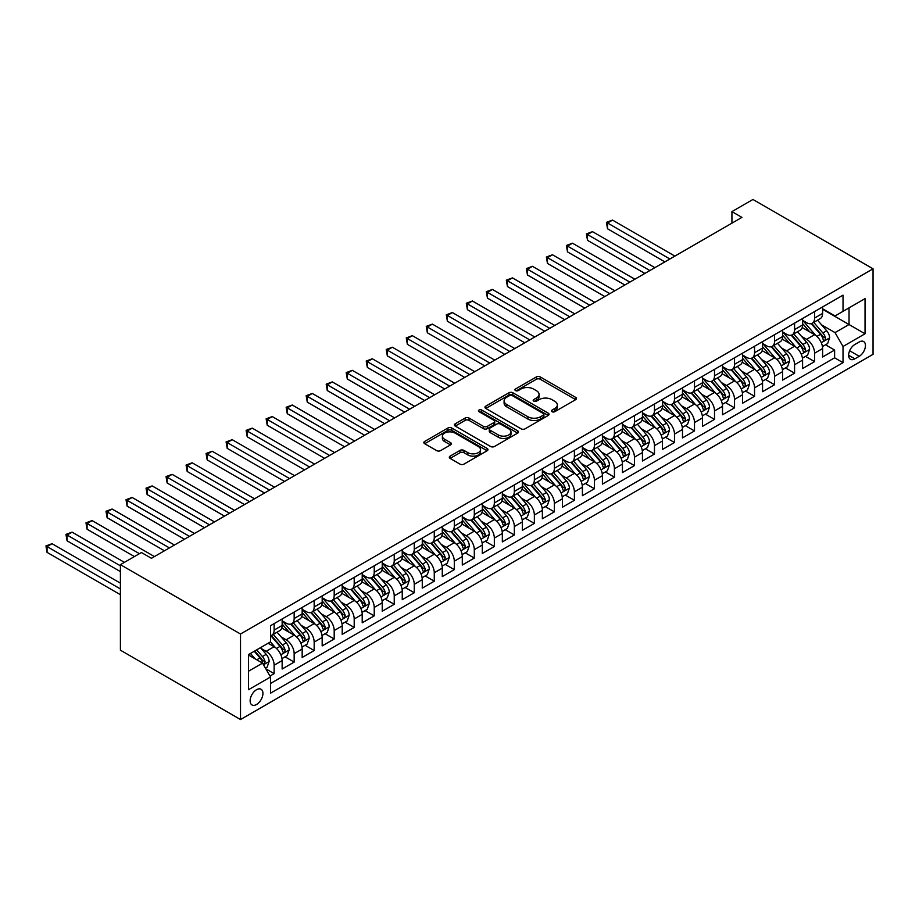 <?xml version="1.0" encoding="UTF-8"?>
<svg xmlns="http://www.w3.org/2000/svg" width="919" height="919" viewBox="0 0 919 919"><rect width="100%" height="100%" fill="white"/><g stroke="black" fill="none" stroke-linecap="round" stroke-linejoin="round"><path stroke-width="1.38" d="M552.032 411.689A1.941 1.126 0 0 0 554.789 411.689L575.662 399.639A2.78 1.608 0 0 0 576.477 398.501A2.78 1.608 0 0 0 575.662 397.364L540.292 376.951A2.78 1.608 0 0 0 536.363 376.951L515.49 389.001A1.941 1.126 0 0 0 514.916 389.794A1.941 1.126 0 0 0 515.49 390.586A1.941 1.126 0 0 0 518.236 390.586L520.947 389.024A8.891 5.135 0 0 1 533.514 389.024L536.466 390.736A8.891 5.135 0 0 1 539.062 394.366A8.891 5.135 0 0 1 536.466 397.996L533.767 399.547A1.941 1.126 0 0 0 533.192 400.339A1.941 1.126 0 0 0 533.767 401.143A1.941 1.126 0 0 0 536.512 401.143L539.212 399.581A8.891 5.135 0 0 1 551.791 399.581L554.731 401.281A8.891 5.135 0 0 1 557.339 404.911A8.891 5.135 0 0 1 554.731 408.541L552.032 410.104A1.941 1.126 0 0 0 551.469 410.896A1.941 1.126 0 0 0 552.032 411.689L552.032 410.104M256.527 704.505A9.064 5.227 120 0 0 262.443 696.522A9.064 5.227 120 0 0 261.053 689.261A9.064 5.227 120 0 0 256.527 689.709A9.064 5.227 120 0 0 250.611 697.693A9.064 5.227 120 0 0 252.001 704.953A9.064 5.227 120 0 0 256.527 704.505M450.115 456.123A2.78 1.608 0 0 0 449.299 457.26A2.78 1.608 0 0 0 450.115 458.397L460.028 464.129A2.78 1.608 0 0 0 463.957 464.129L487.15 450.735A2.78 1.608 0 0 0 487.966 449.609A2.78 1.608 0 0 0 487.15 448.472L451.78 428.047A2.78 1.608 0 0 0 447.852 428.047L424.67 441.442A2.78 1.608 0 0 0 423.854 442.567A2.78 1.608 0 0 0 424.67 443.705L436.651 450.62A2.78 1.608 0 0 0 440.58 450.62L450.505 444.899A2.78 1.608 0 0 0 451.321 443.762A2.78 1.608 0 0 0 450.505 442.625L444.555 439.202A7.432 4.296 0 0 1 442.384 436.157A7.432 4.296 0 0 1 446.967 432.194A7.432 4.296 0 0 1 455.077 433.125L478.351 446.565A7.432 4.296 0 0 1 480.534 449.609A7.432 4.296 0 0 1 475.939 453.572A7.432 4.296 0 0 1 467.84 452.642L463.957 450.402A2.78 1.608 0 0 0 460.028 450.402L450.115 456.123L450.115 458.397L460.028 452.711L460.028 450.402M873.05 268.819L752.948 199.469L731.926 211.611L741.943 217.389L151.44 558.304L141.434 552.526L120.412 564.668L240.514 634.007L873.05 268.819L873.05 354.332L240.514 719.531L240.514 634.007M521.142 428.84A2.78 1.608 0 0 0 525.071 428.84L548.252 415.457A2.78 1.608 0 0 0 549.068 414.331A2.78 1.608 0 0 0 548.252 413.194L512.882 392.769A2.78 1.608 0 0 0 508.954 392.769L485.772 406.164A2.78 1.608 0 0 0 484.956 407.289A2.78 1.608 0 0 0 485.772 408.427L521.142 428.84M479.775 412.114A1.941 1.126 0 0 1 481.74 412.378L481.74 410.069L517.696 430.827A2.78 1.608 0 0 1 518.511 431.964A2.78 1.608 0 0 1 517.696 433.102L494.514 446.485A2.78 1.608 0 0 1 490.585 446.485L455.215 426.071L455.215 423.797A2.78 1.608 0 0 0 454.411 424.934A2.78 1.608 0 0 0 455.215 426.071M455.215 423.797L465.14 418.065A2.78 1.608 0 0 1 469.069 418.065L483.417 426.347A2.78 1.608 0 0 0 487.346 426.347L493.928 422.545A2.78 1.608 0 0 0 494.744 421.419A2.78 1.608 0 0 0 493.928 420.282L478.994 411.655A1.941 1.126 0 0 1 478.42 410.862A1.941 1.126 0 0 1 479.626 409.828A1.941 1.126 0 0 1 481.74 410.069M269.991 676.039L274.138 673.65L265.832 668.848M261.111 648.435L266.131 651.341A11.327 6.536 60 0 1 274.138 665.207L282.144 660.589L282.144 669.021L294.16 662.094L285.051 656.832M281.122 636.878L286.154 639.785A11.327 6.536 60 0 1 294.16 653.65L302.167 649.032L302.167 657.464L314.172 650.537L305.074 645.276M301.145 625.322L306.165 628.228A11.327 6.536 60 0 1 314.172 642.094L322.178 637.476L322.178 645.908L334.194 638.981L325.085 633.719M321.156 613.766L326.188 616.672A11.327 6.536 60 0 1 334.194 630.537L342.201 625.919L342.201 634.351L354.206 627.424L345.107 622.163M341.179 602.209L346.199 605.116A11.327 6.536 60 0 1 354.206 618.981L362.212 614.363L362.212 622.795L374.228 615.868L365.119 610.607M361.19 590.653L366.221 593.559A11.327 6.536 60 0 1 374.228 607.425L382.235 602.807L382.235 611.238L394.24 604.3L385.141 599.05M381.213 579.096L386.233 582.003A11.327 6.536 60 0 1 394.24 595.868L402.246 591.25L402.246 599.682L414.262 592.744L405.153 587.494M401.224 567.54L406.255 570.446A11.327 6.536 60 0 1 414.262 584.312L422.269 579.694L422.269 588.126L434.273 581.187L425.175 575.937M421.247 555.984L426.267 558.89A11.327 6.536 60 0 1 434.273 572.755L442.28 568.137L442.28 576.569L454.296 569.631L445.187 564.381M441.258 544.427L446.289 547.333A11.327 6.536 60 0 1 454.296 561.199L462.303 556.581L462.303 565.013L474.307 558.074L465.209 552.824M461.281 532.871L466.301 535.777A11.327 6.536 60 0 1 474.307 549.642L482.314 545.024L482.314 553.456L494.33 546.518L485.221 541.268M481.292 521.314L486.323 524.221A11.327 6.536 60 0 1 494.33 538.086L502.337 533.468L502.337 541.9L514.341 534.961L505.243 529.712M501.314 509.758L506.335 512.664A11.327 6.536 60 0 1 514.341 526.53L522.348 521.912L522.348 530.343L534.364 523.405L525.254 518.155M521.326 498.201L526.357 501.108A11.327 6.536 60 0 1 534.364 514.973L542.371 510.355L542.371 518.787L554.375 511.849L545.277 506.599M541.348 486.645L546.368 489.551A11.327 6.536 60 0 1 554.375 503.417L562.382 498.787L562.382 507.231L574.398 500.292L565.288 495.042M561.36 475.089L566.391 477.995A11.327 6.536 60 0 1 574.398 491.86L582.405 487.231L582.405 495.674L594.409 488.736L585.311 483.486M581.382 463.532L586.402 466.438A11.327 6.536 60 0 1 594.409 480.304L602.416 475.674L602.416 484.118L614.432 477.179L605.322 471.929M601.394 451.976L606.425 454.882A11.327 6.536 60 0 1 614.432 468.747L622.439 464.118L622.439 472.561L634.443 465.623L625.345 460.362M621.416 440.419L626.436 443.326A11.327 6.536 60 0 1 634.443 457.191L642.45 452.562L642.45 461.005L654.466 454.066L645.356 448.805M641.428 428.863L646.459 431.769A11.327 6.536 60 0 1 654.466 445.635L662.473 441.005L662.473 449.448L674.477 442.51L665.379 437.249M661.45 417.306L666.47 420.213A11.327 6.536 60 0 1 674.477 434.078L682.484 429.449L682.484 437.892L694.5 430.954L685.39 425.692M681.461 405.75L686.493 408.656A11.327 6.536 60 0 1 694.5 422.522L702.507 417.892L702.507 426.336L714.511 419.397L705.413 414.136M701.484 394.194L706.504 397.088A11.327 6.536 60 0 1 714.511 410.965L722.518 406.336L722.518 414.779L734.534 407.841L725.424 402.579M721.495 382.637L726.527 385.532A11.327 6.536 60 0 1 734.534 399.409L742.541 394.779L742.541 403.223L754.545 396.284L745.447 391.023M741.518 371.081L746.538 373.976A11.327 6.536 60 0 1 754.545 387.852L762.552 383.223L762.552 391.666L774.568 384.728L765.458 379.467M761.529 359.524L766.561 362.419A11.327 6.536 60 0 1 774.568 376.296L782.574 371.667L782.574 380.11L794.579 373.171L785.481 367.91M781.552 347.968L786.572 350.863A11.327 6.536 60 0 1 794.579 364.74L802.586 360.11L802.586 368.553L814.602 361.615L814.602 353.183A11.327 6.536 -120 0 0 806.595 339.306L801.563 336.411M805.492 356.354L814.602 361.615M282.144 660.589A11.327 6.536 -120 0 0 274.138 646.723L268.141 643.254M302.167 649.032A11.327 6.536 -120 0 0 294.16 635.167L281.777 628.01M322.178 637.476A11.327 6.536 -120 0 0 314.172 623.61L301.8 616.454M342.201 625.919A11.327 6.536 -120 0 0 334.194 612.043L321.811 604.897M362.212 614.363A11.327 6.536 -120 0 0 354.206 600.486L341.834 593.341M382.235 602.807A11.327 6.536 -120 0 0 374.228 588.93L361.845 581.784M402.246 591.25A11.327 6.536 -120 0 0 394.24 577.373L381.867 570.228M422.269 579.694A11.327 6.536 -120 0 0 414.262 565.817L401.879 558.672M442.28 568.137A11.327 6.536 -120 0 0 434.273 554.26L421.901 547.115M462.303 556.581A11.327 6.536 -120 0 0 454.296 542.704L441.913 535.559M482.314 545.024A11.327 6.536 -120 0 0 474.307 531.148L461.935 524.002M502.337 533.468A11.327 6.536 -120 0 0 494.33 519.591L481.947 512.446M522.348 521.912A11.327 6.536 -120 0 0 514.341 508.035L501.969 500.889M542.371 510.355A11.327 6.536 -120 0 0 534.364 496.478L521.981 489.333M562.382 498.787A11.327 6.536 -120 0 0 554.375 484.922L542.003 477.777M582.405 487.231A11.327 6.536 -120 0 0 574.398 473.365L562.014 466.22M602.416 475.674A11.327 6.536 -120 0 0 594.409 461.809L582.037 454.664M622.439 464.118A11.327 6.536 -120 0 0 614.432 450.253L602.048 443.107M642.45 452.562A11.327 6.536 -120 0 0 634.443 438.696L622.071 431.551M662.473 441.005A11.327 6.536 -120 0 0 654.466 427.14L642.082 419.994M682.484 429.449A11.327 6.536 -120 0 0 674.477 415.583L662.105 408.438M702.507 417.892A11.327 6.536 -120 0 0 694.5 404.027L682.116 396.882M722.518 406.336A11.327 6.536 -120 0 0 714.511 392.47L702.139 385.325M742.541 394.779A11.327 6.536 -120 0 0 734.534 380.914L722.15 373.769M762.552 383.223A11.327 6.536 -120 0 0 754.545 369.358L742.173 362.212M782.574 371.667A11.327 6.536 -120 0 0 774.568 357.801L762.184 350.656M802.586 360.11A11.327 6.536 -120 0 0 794.579 346.245L782.207 339.1M859.242 341.971L854.831 344.51A8.776 5.066 120 0 0 849.099 352.241A8.776 5.066 120 0 0 850.443 359.272A8.776 5.066 120 0 0 854.831 358.847L859.242 356.296A8.776 5.066 120 0 0 864.974 348.565A8.776 5.066 120 0 0 863.63 341.535A8.776 5.066 120 0 0 859.242 341.971M248.521 671.215L262.535 663.127L270.542 676.993L270.542 693.179L843.022 362.66L843.022 346.474L835.015 332.609L821.586 324.855M270.542 676.993L248.521 689.709L248.521 654.581L270.542 641.864L270.542 625.69L843.022 295.16L843.022 311.346L865.043 298.629L865.043 333.769L843.022 346.474M282.144 620.83L286.154 623.139A11.327 6.536 60 0 0 291.817 623.702L299.824 619.084A11.327 6.536 -120 0 0 302.167 613.892L302.167 607.425M302.167 609.274L306.165 611.583A11.327 6.536 60 0 0 311.828 612.146L319.835 607.528A11.327 6.536 -120 0 0 322.178 602.336L322.178 595.868M322.178 597.718L326.188 600.027A11.327 6.536 60 0 0 331.851 600.589L339.858 595.971A11.327 6.536 -120 0 0 342.201 590.779L342.201 584.312M342.201 586.161L346.199 588.47A11.327 6.536 60 0 0 351.862 589.033L359.869 584.415A11.327 6.536 -120 0 0 362.212 579.223L362.212 572.755M362.212 574.605L366.221 576.914A11.327 6.536 60 0 0 371.885 577.477L379.892 572.859A11.327 6.536 -120 0 0 382.235 567.666L382.235 561.199M382.235 563.048L386.233 565.357A11.327 6.536 60 0 0 391.896 565.92L399.903 561.302A11.327 6.536 -120 0 0 402.246 556.11L402.246 549.642M402.246 551.492L406.255 553.801A11.327 6.536 60 0 0 411.919 554.364L419.926 549.746A11.327 6.536 -120 0 0 422.269 544.553L422.269 538.086M422.269 539.935L426.267 542.244A11.327 6.536 60 0 0 431.93 542.807L439.937 538.189A11.327 6.536 -120 0 0 442.28 532.997L442.28 526.53M442.28 528.379L446.289 530.688A11.327 6.536 60 0 0 451.953 531.251L459.959 526.621A11.327 6.536 -120 0 0 462.303 521.441L462.303 514.973M462.303 516.823L466.301 519.132A11.327 6.536 60 0 0 471.964 519.694L479.971 515.065A11.327 6.536 -120 0 0 482.314 509.884L482.314 503.417M482.314 505.266L486.323 507.575A11.327 6.536 60 0 0 491.987 508.138L499.993 503.509A11.327 6.536 -120 0 0 502.337 498.328L502.337 491.86M502.337 493.71L506.335 496.019A11.327 6.536 60 0 0 511.998 496.582L520.005 491.952A11.327 6.536 -120 0 0 522.348 486.771L522.348 480.304M522.348 482.153L526.357 484.462A11.327 6.536 60 0 0 532.021 485.025L540.027 480.396A11.327 6.536 -120 0 0 542.371 475.215L542.371 468.747M542.371 470.597L546.368 472.906A11.327 6.536 60 0 0 552.032 473.469L560.039 468.839A11.327 6.536 -120 0 0 562.382 463.658L562.382 457.191M562.382 459.041L566.391 461.349A11.327 6.536 60 0 0 572.055 461.912L580.061 457.283A11.327 6.536 -120 0 0 582.405 452.102L582.405 445.635M582.405 447.484L586.402 449.793A11.327 6.536 60 0 0 592.066 450.356L600.073 445.726A11.327 6.536 -120 0 0 602.416 440.546L602.416 434.078M602.416 435.928L606.425 438.237A11.327 6.536 60 0 0 612.088 438.8L620.095 434.17A11.327 6.536 -120 0 0 622.439 428.989L622.439 422.522M622.439 424.371L626.436 426.68A11.327 6.536 60 0 0 632.1 427.243L640.106 422.614A11.327 6.536 -120 0 0 642.45 417.433L642.45 410.965M642.45 412.815L646.459 415.124A11.327 6.536 60 0 0 652.122 415.687L660.129 411.057A11.327 6.536 -120 0 0 662.473 405.876L662.473 399.409M662.473 401.258L666.47 403.567A11.327 6.536 60 0 0 672.134 404.13L680.14 399.501A11.327 6.536 -120 0 0 682.484 394.32L682.484 387.852M682.484 389.702L686.493 392.011A11.327 6.536 60 0 0 692.156 392.574L700.163 387.944A11.327 6.536 -120 0 0 702.507 382.763L702.507 376.296M702.507 378.146L706.504 380.455A11.327 6.536 60 0 0 712.168 381.017L720.174 376.388A11.327 6.536 -120 0 0 722.518 371.207L722.518 364.74M722.518 366.589L726.527 368.898A11.327 6.536 60 0 0 732.19 369.461L740.197 364.832A11.327 6.536 -120 0 0 742.541 359.651L742.541 353.183M742.541 355.033L746.538 357.342A11.327 6.536 60 0 0 752.201 357.905L760.208 353.275A11.327 6.536 -120 0 0 762.552 348.094L762.552 341.627M762.552 343.476L766.561 345.785A11.327 6.536 60 0 0 772.224 346.348L780.231 341.719A11.327 6.536 -120 0 0 782.574 336.538L782.574 330.07M782.574 331.92L786.572 334.229A11.327 6.536 60 0 0 792.235 334.792L800.242 330.162A11.327 6.536 -120 0 0 802.586 324.981L802.586 318.502M270.542 683.472L834.613 357.801L834.613 350.059L822.608 356.997L822.608 348.554A11.327 6.536 -120 0 0 814.602 334.688L802.218 327.543M802.586 320.352L806.595 322.672A11.327 6.536 -120 0 0 812.258 323.235A11.327 6.536 -120 0 0 814.602 318.043L814.602 311.575M812.258 323.235L820.265 318.606A11.327 6.536 -120 0 0 822.608 313.425L822.608 306.946M274.138 623.599L274.138 630.078A11.327 6.536 60 0 1 271.794 635.259A11.327 6.536 60 0 1 270.542 635.718M271.794 635.259L279.801 630.641A11.327 6.536 -120 0 0 282.144 625.448L282.144 618.981M294.16 612.043L294.16 618.521A11.327 6.536 60 0 1 291.817 623.702M314.172 600.486L314.172 606.965A11.327 6.536 60 0 1 311.828 612.146M334.194 588.93L334.194 595.409A11.327 6.536 60 0 1 331.851 600.589M354.206 577.373L354.206 583.852A11.327 6.536 60 0 1 351.862 589.033M374.228 565.817L374.228 572.296A11.327 6.536 60 0 1 371.885 577.477M394.24 554.26L394.24 560.739A11.327 6.536 60 0 1 391.896 565.92M414.262 542.704L414.262 549.183A11.327 6.536 60 0 1 411.919 554.364M434.273 531.148L434.273 537.626A11.327 6.536 60 0 1 431.93 542.807M454.296 519.591L454.296 526.07A11.327 6.536 60 0 1 451.953 531.251M474.307 508.035L474.307 514.514A11.327 6.536 60 0 1 471.964 519.694M494.33 496.478L494.33 502.957A11.327 6.536 60 0 1 491.987 508.138M514.341 484.922L514.341 491.401A11.327 6.536 60 0 1 511.998 496.582M534.364 473.365L534.364 479.844A11.327 6.536 60 0 1 532.021 485.025M554.375 461.809L554.375 468.288A11.327 6.536 60 0 1 552.032 473.469M574.398 450.253L574.398 456.732A11.327 6.536 60 0 1 572.055 461.912M594.409 438.696L594.409 445.175A11.327 6.536 60 0 1 592.066 450.356M614.432 427.14L614.432 433.607A11.327 6.536 60 0 1 612.088 438.8M634.443 415.583L634.443 422.051A11.327 6.536 60 0 1 632.1 427.243M654.466 404.027L654.466 410.494A11.327 6.536 60 0 1 652.122 415.687M674.477 392.47L674.477 398.938A11.327 6.536 60 0 1 672.134 404.13M694.5 380.914L694.5 387.381A11.327 6.536 60 0 1 692.156 392.574M714.511 369.358L714.511 375.825A11.327 6.536 60 0 1 712.168 381.017M734.534 357.801L734.534 364.269A11.327 6.536 60 0 1 732.19 369.461M754.545 346.245L754.545 352.712A11.327 6.536 60 0 1 752.201 357.905M774.568 334.688L774.568 341.156A11.327 6.536 60 0 1 772.224 346.348M794.579 323.132L794.579 329.599A11.327 6.536 60 0 1 792.235 334.792M794.579 364.74L794.579 373.171M774.568 376.296L774.568 384.728M754.545 387.852L754.545 396.284M734.534 399.409L734.534 407.841M714.511 410.965L714.511 419.397M694.5 422.522L694.5 430.954M674.477 434.078L674.477 442.51M654.466 445.635L654.466 454.066M634.443 457.191L634.443 465.623M614.432 468.747L614.432 477.179M594.409 480.304L594.409 488.736M574.398 491.86L574.398 500.292M554.375 503.417L554.375 511.849M534.364 514.973L534.364 523.405M514.341 526.53L514.341 534.961M494.33 538.086L494.33 546.518M474.307 549.642L474.307 558.074M454.296 561.199L454.296 569.631M434.273 572.755L434.273 581.187M414.262 584.312L414.262 592.744M394.24 595.868L394.24 604.3M374.228 607.425L374.228 615.868M354.206 618.981L354.206 627.424M334.194 630.537L334.194 638.981M314.172 642.094L314.172 650.537M294.16 653.65L294.16 662.094M274.138 665.207L274.138 673.65M262.535 663.127L248.521 655.04M835.015 332.609L849.03 324.522L849.03 307.876L865.043 298.629M822.608 309.266L865.043 333.769M822.608 308.795L835.015 315.964L843.022 311.346M120.412 564.668L120.412 650.181L240.514 719.531M731.926 211.611L731.926 223.168M825.515 344.797L834.613 350.059M834.613 357.801L843.022 362.66M552.813 411.965L554.731 410.85A8.891 5.135 0 0 0 557.339 407.22L557.339 404.911M539.062 394.366L539.062 396.675A8.891 5.135 0 0 1 536.466 400.305L534.536 401.408M575.662 397.364L575.662 399.639L540.292 379.26A2.78 1.608 0 0 0 536.363 379.26L516.271 390.862M548.218 415.48L512.882 395.09A2.78 1.608 0 0 0 508.954 395.09L485.806 408.45M543.336 415.124A1.941 1.126 0 0 0 543.91 414.331A1.941 1.126 0 0 0 543.336 413.527L512.297 395.607A1.941 1.126 0 0 0 509.551 395.607L506.702 397.249A8.891 5.135 0 0 0 504.094 400.879A8.891 5.135 0 0 0 506.702 404.509L527.92 416.767A8.891 5.135 0 0 0 540.487 416.767L543.336 415.124L543.336 417.433A1.941 1.126 0 0 0 543.91 416.64L543.91 414.331M504.094 400.879L504.094 403.2A8.891 5.135 0 0 0 506.702 406.83L506.702 404.509M543.336 417.433L540.487 419.075A8.891 5.135 0 0 1 527.92 419.075L506.702 406.83M455.261 426.083L465.14 420.385L465.14 418.065M494.744 421.419L494.744 423.728A2.78 1.608 0 0 1 493.928 424.865L487.346 428.656A2.78 1.608 0 0 1 483.417 428.656L469.069 420.385A2.78 1.608 0 0 0 465.14 420.385M481.74 412.378L517.661 433.125M498.293 434.94A7.432 4.296 0 0 0 506.392 435.87A7.432 4.296 0 0 0 510.987 431.907A7.432 4.296 0 0 0 508.804 428.874L500.602 424.141A2.78 1.608 0 0 0 496.674 424.141L490.091 427.932A2.78 1.608 0 0 0 489.276 429.07A2.78 1.608 0 0 0 490.091 430.207L498.293 434.94L498.293 437.249A7.432 4.296 0 0 0 506.392 438.179A7.432 4.296 0 0 0 510.987 434.216L510.987 431.907M489.276 429.07L489.276 431.379A2.78 1.608 0 0 0 490.091 432.516L490.091 430.207M498.293 437.249L490.091 432.516M480.534 449.609L480.534 451.918A7.432 4.296 0 0 1 475.939 455.881A7.432 4.296 0 0 1 467.84 454.951L463.957 452.711A2.78 1.608 0 0 0 460.028 452.711M442.384 436.157L442.384 438.478A7.432 4.296 0 0 0 444.555 441.511L444.555 439.202M450.505 442.625L450.505 444.899L444.555 441.511M487.104 450.758L451.78 430.368A2.78 1.608 0 0 0 447.852 430.368L424.704 443.728L424.67 441.442M822.436 346.578L827.617 343.591L829.616 337.813A7.501 4.331 -120 0 0 826.686 330.76L817.542 320.18M815.716 335.424L804.872 322.868A21.654 12.498 -120 0 0 802.586 320.478M809.765 331.897L803.7 324.866A17.978 10.373 -120 0 0 802.586 323.66M674.879 256.102L612.525 220.1L607.528 222.995L607.528 228.774L664.874 261.881M811.236 323.637L820.483 334.344A7.501 4.331 60 0 1 823.16 339.513C824.286 341.018 825.09 340.558 825.561 338.123A7.501 4.331 -120 0 0 822.884 332.965L813.74 322.374M811.776 323.465L821.724 334.976A3.825 2.206 60 0 1 822.677 336.469L825.561 338.123M823.16 339.513L823.711 340.409M607.528 228.774L606.425 222.352L669.882 258.997M606.425 222.352L612.525 220.1M802.425 358.134L807.594 355.148L809.593 349.369A7.501 4.331 -120 0 0 806.675 342.316L797.531 331.736M795.693 346.98L784.849 334.424A21.654 12.498 -120 0 0 782.574 332.035M789.743 343.453L783.677 336.434A17.978 10.373 -120 0 0 782.574 335.217M654.868 267.659L592.514 231.657L587.505 234.552L587.505 240.33L644.851 273.437M791.213 335.194L800.472 345.9A7.501 4.331 60 0 1 803.149 351.069C804.274 352.574 805.067 352.115 805.549 349.679A7.501 4.331 -120 0 0 802.873 344.522L793.729 333.93M791.764 335.021L801.701 346.532A3.825 2.206 60 0 1 802.666 348.025L805.549 349.679M803.149 351.069L803.688 351.966M587.505 240.33L586.402 233.908L649.859 270.554M586.402 233.908L592.514 231.657M782.402 369.691L787.583 366.704L789.582 360.926A7.501 4.331 -120 0 0 786.653 353.872L777.508 343.292M775.682 358.536L764.838 345.981A21.654 12.498 -120 0 0 762.552 343.591M769.731 355.01L763.666 347.991A17.978 10.373 -120 0 0 762.552 346.773M634.845 279.215L572.491 243.213L567.494 246.108L567.494 251.886L624.84 284.993M771.202 346.75L780.449 357.457A7.501 4.331 60 0 1 783.126 362.626C784.252 364.131 785.056 363.671 785.527 361.236A7.501 4.331 -120 0 0 782.85 356.078L773.706 345.487M771.742 346.578L781.69 358.088A3.825 2.206 60 0 1 782.643 359.582L785.527 361.236M783.126 362.626L783.677 363.522M567.494 251.886L566.391 245.476L629.848 282.11M566.391 245.476L572.491 243.213M762.391 381.247L767.56 378.26L769.559 372.482A7.501 4.331 -120 0 0 766.641 365.429L757.497 354.849M755.659 370.093L744.815 357.537A21.654 12.498 -120 0 0 742.541 355.148M749.709 366.566L743.643 359.547A17.978 10.373 -120 0 0 742.541 358.33M614.834 290.772L552.48 254.77L547.471 257.665L547.471 263.443L604.817 296.55M751.179 358.307L760.438 369.013A7.501 4.331 60 0 1 763.115 374.182C764.24 375.699 765.033 375.228 765.516 372.792A7.501 4.331 -120 0 0 762.839 367.634L753.695 357.043M751.731 358.134L761.667 369.645A3.825 2.206 60 0 1 762.632 371.138L765.516 372.792M763.115 374.182L763.655 375.078M547.471 263.443L546.368 257.033L609.825 293.666M546.368 257.033L552.48 254.77M742.368 392.804L747.549 389.817L749.548 384.039A7.501 4.331 -120 0 0 746.619 376.997L737.475 366.405M735.648 381.649L724.804 369.093A21.654 12.498 -120 0 0 722.518 366.704M729.697 378.123L723.632 371.104A17.978 10.373 -120 0 0 722.518 369.886M594.811 302.328L532.457 266.326L527.46 269.221L527.46 274.999L584.806 308.106M731.168 369.863L740.415 380.569A7.501 4.331 60 0 1 743.092 385.739C744.218 387.255 745.022 386.784 745.493 384.349A7.501 4.331 -120 0 0 742.816 379.191L733.672 368.599M731.708 369.691L741.656 381.201A3.825 2.206 60 0 1 742.609 382.695L745.493 384.349M743.092 385.739L743.643 386.635M527.46 274.999L526.357 268.589L589.814 305.223M526.357 268.589L532.457 266.326M722.357 404.36L727.526 401.373L729.525 395.595A7.501 4.331 -120 0 0 726.607 388.553L717.463 377.962M715.625 393.206L704.781 380.65A21.654 12.498 -120 0 0 702.507 378.26M709.675 389.679L703.609 382.66A17.978 10.373 -120 0 0 702.507 381.442M574.8 313.884L512.446 277.883L507.437 280.777L507.437 286.556L564.783 319.663M711.145 381.419L720.404 392.126A7.501 4.331 60 0 1 723.081 397.295C724.206 398.812 724.999 398.341 725.482 395.917A7.501 4.331 -120 0 0 722.805 390.747L713.661 380.156M711.697 381.247L721.633 392.758A3.825 2.206 60 0 1 722.598 394.251L725.482 395.917M723.081 397.295L723.621 398.191M507.437 286.556L506.335 280.146L569.791 316.779M506.335 280.146L512.446 277.883M702.334 415.916L707.515 412.93L709.514 407.151A7.501 4.331 -120 0 0 706.585 400.11L697.441 389.518M695.614 404.762L684.77 392.206A21.654 12.498 -120 0 0 682.484 389.817M689.664 401.235L683.598 394.217A17.978 10.373 -120 0 0 682.484 392.999M554.777 325.441L492.423 289.439L487.426 292.334L487.426 298.112L544.772 331.219M691.134 392.976L700.381 403.682A7.501 4.331 60 0 1 703.058 408.852C704.184 410.368 704.988 409.897 705.459 407.473A7.501 4.331 -120 0 0 702.782 402.304L693.638 391.712M691.674 392.804L701.622 404.314A3.825 2.206 60 0 1 702.576 405.807L705.459 407.473M703.058 408.852L703.609 409.748M487.426 298.112L486.323 291.702L549.78 328.336M486.323 291.702L492.423 289.439M682.323 427.473L687.492 424.486L689.491 418.708A7.501 4.331 -120 0 0 686.573 411.666L677.429 401.075M675.591 416.318L664.747 403.763A21.654 12.498 -120 0 0 662.473 401.373M669.641 412.792L663.575 405.773A17.978 10.373 -120 0 0 662.473 404.567M534.766 336.997L472.412 300.995L467.403 303.89L467.403 309.669L524.749 342.776M671.111 404.532L680.37 415.239A7.501 4.331 60 0 1 683.047 420.408C684.173 421.924 684.965 421.453 685.448 419.03A7.501 4.331 -120 0 0 682.771 413.86L673.627 403.269M671.663 404.36L681.599 415.87A3.825 2.206 60 0 1 682.564 417.364L685.448 419.03M683.047 420.408L683.587 421.304M467.403 309.669L466.301 303.259L529.758 339.892M466.301 303.259L472.412 300.995M662.3 439.029L667.481 436.043L669.48 430.264A7.501 4.331 -120 0 0 666.551 423.222L657.407 412.631M655.58 427.875L644.736 415.319A21.654 12.498 -120 0 0 642.45 412.93M649.63 424.348L643.564 417.329A17.978 10.373 -120 0 0 642.45 416.123M514.743 348.554L452.389 312.552L447.392 315.447L447.392 321.225L504.738 354.332M651.1 416.089L660.347 426.795A7.501 4.331 60 0 1 663.024 431.964C664.15 433.481 664.954 433.01 665.425 430.586A7.501 4.331 -120 0 0 662.748 425.417L653.604 414.825M651.64 415.916L661.588 427.427A3.825 2.206 60 0 1 662.542 428.92L665.425 430.586M663.024 431.964L663.575 432.86M447.392 321.225L446.289 314.815L509.746 351.449M446.289 314.815L452.389 312.552M642.289 450.586L647.458 447.599L649.457 441.821A7.501 4.331 -120 0 0 646.539 434.779L637.395 424.187M635.557 439.431L624.713 426.875A21.654 12.498 -120 0 0 622.439 424.486M629.607 435.905L623.541 428.886A17.978 10.373 -120 0 0 622.439 427.68M494.732 360.11L432.378 324.108L427.369 327.003L427.369 332.781L484.715 365.888M631.077 427.645L640.336 438.352A7.501 4.331 60 0 1 643.013 443.521C644.139 445.037 644.931 444.566 645.414 442.142A7.501 4.331 -120 0 0 642.737 436.973L633.593 426.382M631.629 427.473L641.565 438.983A3.825 2.206 60 0 1 642.53 440.477L645.414 442.142M643.013 443.521L643.553 444.417M427.369 332.781L426.267 326.371L489.724 363.005M426.267 326.371L432.378 324.108M622.266 462.142L627.447 459.155L629.446 453.377A7.501 4.331 -120 0 0 626.517 446.335L617.373 435.744M615.546 450.988L604.702 438.432A21.654 12.498 -120 0 0 602.416 436.043M609.596 447.461L603.53 440.442A17.978 10.373 -120 0 0 602.416 439.236M474.709 371.667L412.355 335.676L407.358 338.56L407.358 344.338L464.704 377.445M611.066 439.202L620.314 449.908A7.501 4.331 60 0 1 622.99 455.077C624.116 456.594 624.92 456.123 625.391 453.699A7.501 4.331 -120 0 0 622.714 448.529L613.57 437.938M611.606 439.029L621.554 450.54A3.825 2.206 60 0 1 622.508 452.033L625.391 453.699M622.99 455.077L623.541 455.973M407.358 344.338L406.255 337.928L469.712 374.561M406.255 337.928L412.355 335.676M602.255 473.699L607.425 470.712L609.423 464.934A7.501 4.331 -120 0 0 606.506 457.892L597.361 447.3M595.523 462.544L584.679 449.988A21.654 12.498 -120 0 0 582.405 447.61M589.573 459.018L583.508 451.999A17.978 10.373 -120 0 0 582.405 450.792M454.698 383.223L392.344 347.233L387.336 350.116L387.336 355.894L444.681 389.001M591.043 450.758L600.302 461.476A7.501 4.331 60 0 1 602.979 466.634C604.105 468.15 604.897 467.679 605.38 465.255A7.501 4.331 -120 0 0 602.703 460.086L593.559 449.494M591.595 450.586L601.531 462.096A3.825 2.206 60 0 1 602.496 463.59L605.38 465.255M602.979 466.634L603.519 467.53M387.336 355.894L386.233 349.484L449.69 386.118M386.233 349.484L392.344 347.233M582.232 485.255L587.413 482.268L589.412 476.49A7.501 4.331 -120 0 0 586.483 469.448L577.339 458.857M575.512 474.101L564.668 461.545A21.654 12.498 -120 0 0 562.382 459.167M569.562 470.574L563.496 463.555A17.978 10.373 -120 0 0 562.382 462.349M434.676 394.779L372.321 358.789L367.324 361.672L367.324 367.451L424.67 400.558M571.032 462.314L580.28 473.032A7.501 4.331 60 0 1 582.956 478.19C584.082 479.707 584.886 479.236 585.357 476.812A7.501 4.331 -120 0 0 582.68 471.642L573.536 461.051M571.572 462.142L581.52 473.653A3.825 2.206 60 0 1 582.474 475.146L585.357 476.812M582.956 478.19L583.508 479.086M367.324 367.451L366.221 361.041L429.678 397.674M366.221 361.041L372.321 358.789M562.221 496.811L567.391 493.825L569.389 488.046A7.501 4.331 -120 0 0 566.472 481.005L557.328 470.413M555.49 485.657L544.645 473.101A21.654 12.498 -120 0 0 542.371 470.723M549.539 482.13L543.474 475.112A17.978 10.373 -120 0 0 542.371 473.905M414.664 406.336L352.31 370.346L347.302 373.229L347.302 379.007L404.647 412.114M551.009 473.871L560.268 484.589A7.501 4.331 60 0 1 562.945 489.747C564.071 491.263 564.863 490.792 565.346 488.368A7.501 4.331 -120 0 0 562.669 483.199L553.525 472.607M551.561 473.699L561.498 485.209A3.825 2.206 60 0 1 562.462 486.702L565.346 488.368M562.945 489.747L563.485 490.643M347.302 379.007L346.199 372.597L409.656 409.231M346.199 372.597L352.31 370.346M542.199 508.368L547.379 505.381L549.378 499.603A7.501 4.331 -120 0 0 546.449 492.561L537.305 481.97M535.478 497.213L524.634 484.658A21.654 12.498 -120 0 0 522.348 482.28M529.528 493.687L523.462 486.668A17.978 10.373 -120 0 0 522.348 485.462M394.642 417.892L332.287 381.902L327.29 384.785L327.29 390.564L384.636 423.67M530.998 485.427L540.246 496.145A7.501 4.331 60 0 1 542.922 501.303C544.048 502.819 544.852 502.36 545.323 499.925A7.501 4.331 -120 0 0 542.647 494.755L533.502 484.164M531.538 485.255L541.486 496.765A3.825 2.206 60 0 1 542.44 498.259L545.323 499.925M542.922 501.303L543.474 502.199M327.29 390.564L326.188 384.153L389.645 420.787M326.188 384.153L332.287 381.902M522.187 519.924L527.357 516.938L529.355 511.159A7.501 4.331 -120 0 0 526.438 504.117L517.294 493.526M515.456 508.77L504.611 496.214A21.654 12.498 -120 0 0 502.337 493.836M509.505 505.243L503.44 498.224A17.978 10.373 -120 0 0 502.337 497.018M374.63 429.449L312.276 393.458L307.268 396.342L307.268 402.12L364.613 435.227M510.975 496.984L520.234 507.702A7.501 4.331 60 0 1 522.911 512.859C524.037 514.376 524.829 513.916 525.312 511.481A7.501 4.331 -120 0 0 522.635 506.312L513.491 495.72M511.527 496.811L521.464 508.322A3.825 2.206 60 0 1 522.429 509.815L525.312 511.481M522.911 512.859L523.451 513.755M307.268 402.12L306.165 395.71L369.622 432.344M306.165 395.71L312.276 393.458M502.165 531.481L507.345 528.494L509.344 522.716A7.501 4.331 -120 0 0 506.415 515.674L497.271 505.082M495.444 520.326L484.6 507.77A21.654 12.498 -120 0 0 482.314 505.393M489.494 516.8L483.428 509.781A17.978 10.373 -120 0 0 482.314 508.575M354.608 441.005L292.253 405.015L287.256 407.898L287.256 413.676L344.602 446.783M490.964 508.54L500.212 519.258A7.501 4.331 60 0 1 502.888 524.416C504.014 525.932 504.818 525.473 505.289 523.037A7.501 4.331 -120 0 0 502.613 517.868L493.469 507.277M491.504 508.368L501.452 519.878A3.825 2.206 60 0 1 502.406 521.372L505.289 523.037M502.888 524.416L503.44 525.312M287.256 413.676L286.154 407.266L349.611 443.9M286.154 407.266L292.253 405.015M482.153 543.037L487.323 540.05L489.322 534.272A7.501 4.331 -120 0 0 486.404 527.23L477.26 516.639M475.422 531.883L464.577 519.327A21.654 12.498 -120 0 0 462.303 516.949M469.471 528.356L463.406 521.337A17.978 10.373 -120 0 0 462.303 520.131M334.596 452.562L272.242 416.571L267.234 419.455L267.234 425.233L324.579 458.34M470.942 520.097L480.2 530.814A7.501 4.331 60 0 1 482.877 535.984C484.003 537.489 484.795 537.029 485.278 534.594A7.501 4.331 -120 0 0 482.601 529.424L473.457 518.833M471.493 519.924L481.43 531.435A3.825 2.206 60 0 1 482.395 532.928L485.278 534.594M482.877 535.984L483.417 536.868M267.234 425.233L266.131 418.823L329.588 455.456M266.131 418.823L272.242 416.571M462.131 554.594L467.311 551.607L469.31 545.829A7.501 4.331 -120 0 0 466.381 538.787L457.237 528.195M455.41 543.439L444.566 530.883A21.654 12.498 -120 0 0 442.28 528.505M449.46 539.913L443.395 532.894A17.978 10.373 -120 0 0 442.28 531.687M314.574 464.118L252.22 428.128L247.222 431.011L247.222 436.789L304.568 469.896M450.93 531.653L460.178 542.371A7.501 4.331 60 0 1 462.854 547.54C463.98 549.045 464.784 548.586 465.255 546.15A7.501 4.331 -120 0 0 462.579 540.981L453.435 530.389M451.47 531.481L461.418 542.991A3.825 2.206 60 0 1 462.372 544.485L465.255 546.15M462.854 547.54L463.406 548.425M247.222 436.789L246.12 430.379L309.577 467.013M246.12 430.379L252.22 428.128M442.119 566.15L447.289 563.163L449.288 557.385A7.501 4.331 -120 0 0 446.37 550.343L437.226 539.752M435.388 554.996L424.544 542.44A21.654 12.498 -120 0 0 422.269 540.062M429.437 551.469L423.372 544.45A17.978 10.373 -120 0 0 422.269 543.244M294.562 475.674L232.208 439.684L227.2 442.567L227.2 448.346L284.545 481.453M430.919 543.209L440.167 553.927A7.501 4.331 60 0 1 442.843 559.097C443.969 560.601 444.762 560.142 445.244 557.707A7.501 4.331 -120 0 0 442.567 552.537L433.423 541.946M431.459 543.037L441.396 554.548A3.825 2.206 60 0 1 442.361 556.041L445.244 557.707M442.843 559.097L443.383 559.981M227.2 448.346L226.097 441.936L289.554 478.569M226.097 441.936L232.208 439.684M422.097 577.706L427.278 574.72L429.276 568.941A7.501 4.331 -120 0 0 426.347 561.9L417.203 551.308M415.377 566.552L404.532 553.996A21.654 12.498 -120 0 0 402.246 551.618M409.426 563.025L403.361 556.006A17.978 10.373 -120 0 0 402.246 554.8M274.54 487.231L212.186 451.24L207.189 454.124L207.189 459.902L264.534 493.009M410.896 554.766L420.144 565.484A7.501 4.331 60 0 1 422.82 570.653C423.946 572.158 424.75 571.698 425.221 569.263A7.501 4.331 -120 0 0 422.545 564.094L413.401 553.502M411.436 554.594L421.384 566.104A3.825 2.206 60 0 1 422.338 567.597L425.221 569.263M422.82 570.653L423.372 571.538M207.189 459.902L206.086 453.492L269.543 490.126M206.086 453.492L212.186 451.24M402.085 589.263L407.255 586.276L409.254 580.498A7.501 4.331 -120 0 0 406.336 573.456L397.192 562.865M395.354 578.108L384.51 565.553A21.654 12.498 -120 0 0 382.235 563.175M389.403 574.582L383.338 567.563A17.978 10.373 -120 0 0 382.235 566.357M254.529 498.787L192.174 462.797L187.166 465.68L187.166 471.458L244.523 504.565M390.885 566.322L400.133 577.04A7.501 4.331 60 0 1 402.809 582.209C403.935 583.714 404.728 583.255 405.21 580.819A7.501 4.331 -120 0 0 402.533 575.65L393.389 565.059M391.425 566.15L401.362 577.66A3.825 2.206 60 0 1 402.327 579.154L405.21 580.819M402.809 582.209L403.349 583.094M187.166 471.458L186.063 465.048L249.52 501.682M186.063 465.048L192.174 462.797M382.063 600.819L387.244 597.832L389.242 592.054A7.501 4.331 -120 0 0 386.313 585.012L377.169 574.421M375.343 589.665L364.498 577.109A21.654 12.498 -120 0 0 362.212 574.731M369.392 586.138L363.327 579.119A17.978 10.373 -120 0 0 362.212 577.913M234.506 510.344L172.152 474.353L167.155 477.237L167.155 483.015L224.5 516.122M370.862 577.879L380.11 588.597A7.501 4.331 60 0 1 382.786 593.766C383.912 595.271 384.716 594.811 385.187 592.376A7.501 4.331 -120 0 0 382.511 587.207L373.367 576.615M371.402 577.706L381.351 589.217A3.825 2.206 60 0 1 382.304 590.71L385.187 592.376M382.786 593.766L383.338 594.65M167.155 483.015L166.052 476.605L229.509 513.239M166.052 476.605L172.152 474.353M362.052 612.376L367.221 609.389L369.22 603.611A7.501 4.331 -120 0 0 366.302 596.569L357.158 585.977M355.32 601.221L344.476 588.665A21.654 12.498 -120 0 0 342.201 586.288M349.369 597.695L343.304 590.676A17.978 10.373 -120 0 0 342.201 589.47M214.495 521.912L152.14 485.91L147.132 488.793L147.132 494.571L204.489 527.69M350.851 589.435L360.099 600.153A7.501 4.331 60 0 1 362.775 605.322C363.901 606.827 364.694 606.368 365.176 603.932A7.501 4.331 -120 0 0 362.5 598.763L353.356 588.171M351.391 589.263L361.328 600.773A3.825 2.206 60 0 1 362.293 602.267L365.176 603.932M362.775 605.322L363.315 606.207M147.132 494.571L146.029 488.161L209.486 524.795M146.029 488.161L152.14 485.91M342.029 623.932L347.21 620.945L349.209 615.167A7.501 4.331 -120 0 0 346.279 608.125L337.135 597.534M335.309 612.778L324.464 600.222A21.654 12.498 -120 0 0 322.178 597.844M329.358 609.251L323.293 602.232A17.978 10.373 -120 0 0 322.178 601.026M194.472 533.468L132.118 497.466L127.121 500.35L127.121 506.128L184.466 539.246M330.829 600.992L340.076 611.709A7.501 4.331 60 0 1 342.753 616.879C343.878 618.384 344.682 617.924 345.153 615.489A7.501 4.331 -120 0 0 342.477 610.319L333.333 599.728M331.368 600.819L341.317 612.33A3.825 2.206 60 0 1 342.27 613.823L345.153 615.489M342.753 616.879L343.304 617.763M127.121 506.128L126.018 499.718L189.475 536.351M126.018 499.718L132.118 497.466M322.018 635.489L327.187 632.502L329.186 626.724A7.501 4.331 -120 0 0 326.268 619.682L317.124 609.09M315.286 624.334L304.442 611.778A21.654 12.498 -120 0 0 302.167 609.4M309.335 620.807L303.27 613.789A17.978 10.373 -120 0 0 302.167 612.582M174.461 545.024L112.107 509.023L107.098 511.906L107.098 517.684L164.455 550.803M310.817 612.548L320.065 623.266A7.501 4.331 60 0 1 322.741 628.435C323.867 629.94 324.66 629.481 325.142 627.045A7.501 4.331 -120 0 0 322.466 621.876L313.322 611.284M311.357 612.376L321.294 623.886A3.825 2.206 60 0 1 322.259 625.379L325.142 627.045M322.741 628.435L323.281 629.32M107.098 517.684L105.995 511.274L169.452 547.908M105.995 511.274L112.107 509.023M301.995 647.045L307.176 644.058L309.175 638.28A7.501 4.331 -120 0 0 306.245 631.238L297.101 620.647M295.275 635.891L284.43 623.335A21.654 12.498 -120 0 0 282.144 620.957M289.324 632.364L283.259 625.345A17.978 10.373 -120 0 0 282.144 624.139M154.438 556.581L92.084 520.579L87.087 523.462L87.087 529.241L134.427 556.581M290.795 624.116L300.042 634.822A7.501 4.331 60 0 1 302.719 639.992C303.844 641.496 304.648 641.037 305.119 638.602A7.501 4.331 -120 0 0 302.443 633.432L293.299 622.841M291.334 623.932L301.283 635.443A3.825 2.206 60 0 1 302.236 636.936L305.119 638.602M302.719 639.992L303.27 640.876M87.087 529.241L85.984 522.831L139.424 553.686M85.984 522.831L92.084 520.579M281.984 658.601L287.153 655.615L289.152 649.836A7.501 4.331 -120 0 0 286.234 642.795L277.09 632.203M275.252 647.447L270.462 641.91M269.301 643.932L268.532 643.024M124.421 562.359L72.073 532.135L67.064 535.019L67.064 540.797L120.412 571.595M270.783 635.672L280.031 646.379A7.501 4.331 60 0 1 282.707 651.548C283.833 653.053 284.626 652.593 285.108 650.158A7.501 4.331 -120 0 0 282.432 644.989L273.288 634.397M271.323 635.489L281.26 646.999A3.825 2.206 60 0 1 282.225 648.492L285.108 650.158M282.707 651.548L283.247 652.433M67.064 540.797L65.961 534.387L120.412 565.817M65.961 534.387L72.073 532.135M265.43 668.159L267.142 667.171L269.141 661.393A7.501 4.331 -120 0 0 266.211 654.351L260.456 647.688M255.08 658.831L250.45 653.466M249.29 655.488L248.521 654.592M120.412 583.151L52.05 543.692L47.053 546.575L47.053 552.353L120.412 594.708M254.253 651.272L260.008 657.935A7.501 4.331 60 0 1 262.685 663.104C263.81 664.609 264.615 664.15 265.086 661.714A7.501 4.331 -120 0 0 262.409 656.545L256.654 649.882M254.712 650.997L261.249 658.555A3.825 2.206 60 0 1 262.202 660.049L265.086 661.714M262.685 663.104L263.236 663.989M47.053 552.353L45.95 545.943L120.412 588.93M45.95 545.943L52.05 543.692M266.131 651.341L274.138 646.723M286.154 639.785L294.16 635.167M306.165 628.228L314.172 623.61M326.188 616.672L334.194 612.043M346.199 605.116L354.206 600.486M366.221 593.559L374.228 588.93M386.233 582.003L394.24 577.373M406.255 570.446L414.262 565.817M426.267 558.89L434.273 554.26M446.289 547.333L454.296 542.704M466.301 535.777L474.307 531.148M486.323 524.221L494.33 519.591M506.335 512.664L514.341 508.035M526.357 501.108L534.364 496.478M546.368 489.551L554.375 484.922M566.391 477.995L574.398 473.365M586.402 466.438L594.409 461.809M606.425 454.882L614.432 450.253M626.436 443.326L634.443 438.696M646.459 431.769L654.466 427.14M666.47 420.213L674.477 415.583M686.493 408.656L694.5 404.027M706.504 397.088L714.511 392.47M726.527 385.532L734.534 380.914M746.538 373.976L754.545 369.358M766.561 362.419L774.568 357.801M786.572 350.863L794.579 346.245M806.595 339.306L814.602 334.688M814.602 318.043L822.608 313.425M274.138 630.078L282.144 625.448M294.16 618.521L302.167 613.892M314.172 606.965L322.178 602.336M334.194 595.409L342.201 590.779M354.206 583.852L362.212 579.223M374.228 572.296L382.235 567.666M394.24 560.739L402.246 556.11M414.262 549.183L422.269 544.553M434.273 537.626L442.28 532.997M454.296 526.07L462.303 521.441M474.307 514.514L482.314 509.884M494.33 502.957L502.337 498.328M514.341 491.401L522.348 486.771M534.364 479.844L542.371 475.215M554.375 468.288L562.382 463.658M574.398 456.732L582.405 452.102M594.409 445.175L602.416 440.546M614.432 433.607L622.439 428.989M634.443 422.051L642.45 417.433M654.466 410.494L662.473 405.876M674.477 398.938L682.484 394.32M694.5 387.381L702.507 382.763M714.511 375.825L722.518 371.207M734.534 364.269L742.541 359.651M754.545 352.712L762.552 348.094M774.568 341.156L782.574 336.538M794.579 329.599L802.586 324.981M814.602 353.183L822.608 348.554M849.638 350.759L859.242 356.296M848.628 355.262L854.831 358.847M554.731 410.85L554.731 408.541M533.767 401.143L533.767 399.547M536.466 400.305L536.466 397.996M515.49 390.586L515.49 389.001M536.363 379.26L536.363 376.951M540.292 379.26L540.292 376.951M485.772 408.427L485.772 406.164M508.954 395.09L508.954 392.769M512.882 395.09L512.882 392.769M548.252 415.457L548.252 413.194M527.92 419.075L527.92 416.767M540.487 419.075L540.487 416.767M469.069 420.385L469.069 418.065M483.417 428.656L483.417 426.347M487.346 428.656L487.346 426.347M493.928 424.865L493.928 422.545M517.696 433.102L517.696 430.827M463.957 452.711L463.957 450.402M467.84 454.951L467.84 452.642M447.852 430.368L447.852 428.047M451.78 430.368L451.78 428.047M487.15 450.735L487.15 448.472M821.299 342.73L829.558 337.951M804.872 322.868L805.894 322.27M822.884 332.965L826.686 330.76M816.911 336.411L820.483 334.344M801.276 354.286L809.547 349.507M784.849 334.424L785.883 333.827M802.873 344.522L806.675 342.316M796.888 347.968L800.472 345.9M781.265 365.842L789.524 361.064M764.838 345.981L765.86 345.383M782.85 356.078L786.653 353.872M776.877 359.524L780.449 357.457M761.242 377.399L769.513 372.62M744.815 357.537L745.849 356.94M762.839 367.634L766.641 365.429M756.854 371.081L760.438 369.013M741.231 388.955L749.49 384.176M724.804 369.093L725.826 368.496M742.816 379.191L746.619 376.997M736.843 382.637L740.415 380.569M721.208 400.512L729.479 395.733M704.781 380.65L705.815 380.052M722.805 390.747L726.607 388.553M716.82 394.194L720.404 392.126M701.197 412.068L709.457 407.289M684.77 392.206L685.792 391.609M702.782 402.304L706.585 400.11M696.809 405.75L700.381 403.682M681.174 423.625L689.445 418.846M664.747 403.763L665.781 403.165M682.771 413.86L686.573 411.666M676.786 417.306L680.37 415.239M661.163 435.181L669.423 430.402M644.736 415.319L645.758 414.722M662.748 425.417L666.551 423.222M656.775 428.863L660.347 426.795M641.14 446.737L649.411 441.959M624.713 426.875L625.747 426.278M642.737 436.973L646.539 434.779M636.752 440.419L640.336 438.352M621.129 458.294L629.389 453.515M604.702 438.432L605.724 437.835M622.714 448.529L626.517 446.335M616.741 451.976L620.314 449.908M601.106 469.85L609.377 465.071M584.679 449.988L585.713 449.391M602.703 460.086L606.506 457.892M596.718 463.532L600.302 461.476M581.095 481.407L589.355 476.628M564.668 461.545L565.69 460.947M582.68 471.642L586.483 469.448M576.707 475.089L580.28 473.032M561.072 492.963L569.343 488.184M544.645 473.101L545.679 472.504M562.669 483.199L566.472 481.005M556.684 486.645L560.268 484.589M541.061 504.52L549.321 499.741M524.634 484.658L525.657 484.06M542.647 494.755L546.449 492.561M536.673 498.201L540.246 496.145M521.039 516.076L529.31 511.309M504.611 496.214L505.645 495.617M522.635 506.312L526.438 504.117M516.65 509.758L520.234 507.702M501.027 527.632L509.287 522.865M484.6 507.77L485.623 507.173M502.613 517.868L506.415 515.674M496.639 521.314L500.212 519.258M481.005 539.189L489.276 534.421M464.577 519.327L465.611 518.73M482.601 529.424L486.404 527.23M476.616 532.871L480.2 530.814M460.993 550.745L469.253 545.978M444.566 530.883L445.589 530.286M462.579 540.981L466.381 538.787M456.605 544.427L460.178 542.371M440.971 562.302L449.242 557.534M424.544 542.44L425.577 541.842M442.567 552.537L446.37 550.343M436.582 555.995L440.167 553.927M420.959 573.858L429.219 569.091M404.532 553.996L405.555 553.399M422.545 564.094L426.347 561.9M416.571 567.551L420.144 565.484M400.937 585.414L409.208 580.647M384.51 565.553L385.543 564.955M402.533 575.65L406.336 573.456M396.548 579.108L400.133 577.04M380.925 596.971L389.185 592.204M364.498 577.109L365.521 576.512M382.511 587.207L386.313 585.012M376.537 590.664L380.11 588.597M360.903 608.527L369.174 603.76M344.476 588.665L345.51 588.068M362.5 598.763L366.302 596.569M356.515 602.221L360.099 600.153M340.892 620.084L349.151 615.316M324.464 600.222L325.487 599.625M342.477 610.319L346.279 608.125M336.503 613.777L340.076 611.709M320.869 631.64L329.14 626.873M304.442 611.778L305.476 611.181M322.466 621.876L326.268 619.682M316.481 625.334L320.065 623.266M300.858 643.197L309.117 638.429M284.43 623.335L285.453 622.737M302.443 633.432L306.245 631.238M296.469 636.89L300.042 634.822M280.835 654.753L289.106 649.986M282.432 644.989L286.234 642.795M276.447 648.446L280.031 646.379M263.489 664.77L269.083 661.542M262.409 656.545L266.211 654.351M256.769 659.808L260.008 657.935"/></g></svg>
